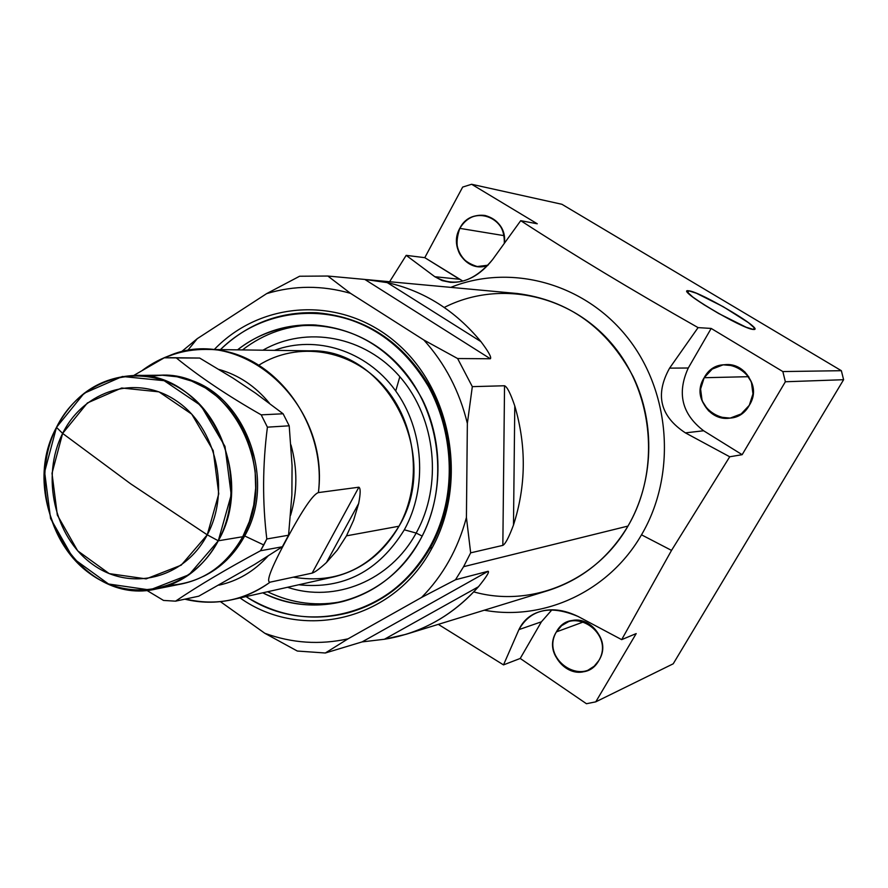 <?xml version="1.0" encoding="UTF-8"?>
<svg xmlns="http://www.w3.org/2000/svg" width="888" height="888" viewBox="0 0 888 888"><rect width="100%" height="100%" fill="white"/><g stroke="black" fill="none" stroke-linecap="round" stroke-linejoin="round"><path stroke-width="1.33" d="M367.133 279.653L517.149 293.495C568.464 300.055 607.148 327.816 633.211 376.767C655.766 423.643 653.624 482.006 627.983 526.073L463.591 566.688L470.662 552.847L502.841 545.376C505.35 544.111 508.902 537.329 513.486 525.019C526.096 485.814 526.529 446.131 514.785 405.96C510.567 393.539 507.159 386.802 504.539 385.758L472.316 386.646L457.62 358.541L490.354 358.763C491.752 357.52 488.611 351.803 480.941 341.625C455.189 310.511 423.965 290.842 387.268 282.617L366.023 279.554M220.424 601.642L264.835 633.288C292.052 643.201 319.78 645.043 348.029 638.838L325.319 653.002L297.325 651.037L264.835 633.288C292.052 643.201 319.78 645.043 348.029 638.838L421.6 597.435C443.068 575.568 458.008 548.928 466.422 517.482L470.662 552.847L463.591 566.688L455.489 579.764L421.6 597.435C443.068 575.568 458.008 548.928 466.422 517.482L467.354 423.432C459.551 391.319 445.066 363.514 423.876 340.026L457.62 358.541L472.316 386.646L467.354 423.432C459.551 391.319 445.066 363.514 423.876 340.026L350.516 293.34L327.839 276.035L364.835 279.443L327.839 276.035L299.6 276.235L327.839 276.035L350.516 293.34C322.133 285.214 294.172 285.314 266.644 293.628L299.6 276.235L266.644 293.628L197.247 338.683L187.379 350.86L197.247 338.683L180.908 352.181M490.354 358.763L364.835 279.443L387.268 282.617L480.941 341.625C488.611 351.803 491.752 357.52 490.354 358.763C491.752 357.52 488.611 351.803 480.941 341.625L387.268 282.617L480.941 341.625C455.189 310.511 423.965 290.842 387.268 282.617L364.835 279.443L490.354 358.763L457.62 358.541L423.876 340.026L350.516 293.34C322.133 285.214 294.172 285.314 266.644 293.628L197.247 338.683L266.644 293.628L299.6 276.235L327.839 276.035L364.835 279.443L490.354 358.763L457.62 358.541L423.876 340.026L350.516 293.34L327.839 276.035M214.263 349.528C261.982 299.722 343.223 295.426 397.757 344.011C452.658 392.03 467.965 484.737 431.357 549.217C392.796 621.045 301.654 641.68 240.026 597.924C301.654 641.68 392.796 621.045 431.357 549.217C467.965 484.737 452.658 392.03 397.757 344.011C343.223 295.426 261.982 299.722 214.263 349.528C261.982 299.722 343.223 295.426 397.757 344.011C452.658 392.03 467.965 484.737 431.357 549.217L430.891 546.775L431.357 549.217L430.891 546.775L429.814 546.997C454.922 501.953 456.221 441.869 432.867 394.283C405.872 344.577 366.955 317.393 316.117 312.731C279.365 311.522 247.463 323.82 220.413 349.617C267.754 302.764 346.253 300.377 398.423 348.085C450.938 395.282 465.134 484.67 429.814 546.997C465.134 484.67 450.938 395.282 398.423 348.085C346.253 300.377 267.754 302.764 220.413 349.617M316.117 312.731L317.316 312.798C368.098 317.46 406.981 344.611 433.943 394.239C457.265 441.769 455.977 501.787 430.891 546.775C456.032 501.687 457.265 441.514 433.799 393.939C406.66 344.255 367.632 317.205 316.716 312.765C367.632 317.205 406.66 344.255 433.799 393.939C457.265 441.514 456.032 501.687 430.891 546.775C410.9 581.096 383.216 603.141 347.852 612.875C383.216 603.141 410.9 581.096 430.891 546.775C411.033 580.896 383.549 602.885 348.429 612.72L347.264 613.031C382.417 603.174 409.934 581.163 429.814 546.997L430.891 546.775L429.814 546.997C392.84 615.817 306.171 636.863 246.032 596.581C306.171 636.863 392.84 615.817 429.814 546.997M237.54 349.85C283.427 313.553 352.292 317.793 396.259 362.626C440.481 407.093 450.915 485.259 419.913 540.326C388.422 598.812 317.238 620.967 262.748 592.829C288.445 605.216 315.018 608.147 342.479 601.598C375.524 592.751 401.332 572.327 419.913 540.326C443.068 498.645 444.067 443.068 422.255 399.234C397.036 353.446 360.872 328.671 313.775 324.908C285.559 324.131 260.14 332.445 237.54 349.85C283.427 313.553 352.292 317.793 396.259 362.626C440.481 407.093 450.915 485.259 419.913 540.326C388.422 598.812 317.238 620.967 262.748 592.829M242.468 349.916C264.302 333.111 288.855 324.808 316.106 325.019C288.855 324.808 264.302 333.111 242.468 349.916C264.302 333.111 288.855 324.808 316.106 325.019M262.948 350.194C306.571 325.241 364.957 335.886 400.455 377.444C436.086 418.814 442.812 485.447 416.15 533.055C442.812 485.447 436.086 418.814 400.455 377.444C364.957 335.886 306.571 325.241 262.948 350.194C306.571 325.241 364.957 335.886 400.455 377.444C436.086 418.814 442.812 485.447 416.15 533.055L422.177 536.075L416.15 533.055L404.318 529.803C427.838 487.523 423.953 429.182 394.949 389.91C366 350.538 315.995 334.82 274.448 350.349C315.995 334.82 366 350.538 394.949 389.91C423.953 429.182 427.838 487.523 404.318 529.803C427.838 487.523 423.953 429.182 394.949 389.91C366 350.538 315.995 334.82 274.448 350.349M298.768 584.759C343.567 589.543 378.754 571.228 404.318 529.803C378.754 571.228 343.567 589.543 298.768 584.759C343.567 589.543 378.754 571.228 404.318 529.803L416.15 533.055C390.276 580.852 334.92 603.174 287.534 587.279C334.92 603.174 390.276 580.852 416.15 533.055C390.276 580.852 334.92 603.174 287.534 587.279M142.757 370.063C161.583 356.266 182.628 349.384 205.894 349.417L309.834 350.838C386.269 347.907 442.035 455.144 398.99 526.218C423.032 483.083 416.35 422.633 383.494 385.869C350.793 348.917 297.569 340.848 258.863 365.168C297.569 340.848 350.793 348.917 383.494 385.869C416.35 422.633 423.032 483.083 398.99 526.218C373.182 567.532 337.962 584.515 293.306 577.167C337.962 584.515 373.182 567.532 398.99 526.218C383.339 553.291 361.438 570.229 333.3 577.022L231.868 599.755C245.588 596.647 258.341 590.786 270.107 582.162L312.11 573.126C314.785 572.36 319.569 568.82 326.462 562.526L337.351 550.049L346.475 535.841L398.99 526.218L346.475 535.841L353.635 520.202L358.663 503.485C360.572 493.573 360.65 488.145 358.874 487.201L318.415 492.585C327.062 419.536 269.541 348.129 205.894 349.417C191.608 349.273 177.911 352.059 164.813 357.775C236.952 321.567 330.236 400.211 318.415 492.585C313.164 494.15 302.653 509.59 286.857 538.916C271.262 567.821 265.679 582.239 270.107 582.162C258.341 590.786 245.588 596.647 231.868 599.755C216.117 603.196 200.444 602.996 184.837 599.178M627.983 526.073C608.558 558.23 581.895 579.742 547.974 590.598L405.971 634.321C433.844 625.607 458.008 609.756 478.454 586.746C486.369 577 489.599 571.85 488.145 571.262L455.489 579.764L463.591 566.688L627.983 526.073C596.481 581.363 530.824 608.047 473.77 591.885C530.824 608.047 596.481 581.363 627.983 526.073C660.839 470.174 653.646 392.019 611.088 342.923C568.697 293.617 498.157 279.875 444.255 307.459C498.157 279.875 568.697 293.617 611.088 342.923C653.646 392.019 660.839 470.174 627.983 526.073L463.591 566.688L470.662 552.847L466.422 517.482L467.354 423.432L472.316 386.646L504.539 385.758L502.841 545.376L470.662 552.847L466.422 517.482L467.354 423.432L472.316 386.646L457.62 358.541M362.115 641.902L488.145 571.262C489.599 571.85 486.369 577 478.454 586.746L384.404 639.26L362.115 641.902L384.404 639.26L478.454 586.746L384.404 639.26C420.901 633.399 452.247 615.895 478.454 586.746C486.369 577 489.599 571.85 488.145 571.262L362.115 641.902L325.319 653.002L348.029 638.838L421.6 597.435L455.489 579.764L488.145 571.262L362.115 641.902L325.319 653.002L348.029 638.838C319.78 645.043 292.052 643.201 264.835 633.288L297.325 651.037L325.319 653.002L362.115 641.902L384.404 639.26L405.971 634.321M246.032 596.581C277.811 616.272 311.555 621.755 347.264 613.031M344.733 601.01C318.104 606.804 292.385 603.718 267.566 591.752C292.385 603.718 318.104 606.804 344.733 601.01C318.104 606.804 292.385 603.718 267.566 591.752M502.841 545.376L504.539 385.758C507.159 386.802 510.567 393.539 514.785 405.96L513.486 525.019C526.096 485.814 526.529 446.131 514.785 405.96C510.567 393.539 507.159 386.802 504.539 385.758L502.841 545.376C505.35 544.111 508.902 537.329 513.486 525.019L514.785 405.96L513.486 525.019C508.902 537.329 505.35 544.111 502.841 545.376L470.662 552.847M205.894 349.417C269.541 348.129 327.062 419.536 318.415 492.585L358.874 487.201L312.11 573.126L270.107 582.162C243.967 600.61 215.806 606.226 185.636 599C201.01 602.885 216.417 603.141 231.868 599.755M218.959 585.159C237.806 581.018 254.135 571.35 267.932 556.143C254.135 571.35 237.806 581.018 218.959 585.159C237.806 581.018 254.135 571.35 267.932 556.143M219.07 369.475C238.639 374.991 255.422 386.236 269.43 403.208C255.422 386.236 238.639 374.991 219.07 369.475C238.639 374.991 255.422 386.236 269.43 403.208M290.986 444.944C297.591 468.642 297.458 492.074 290.609 515.229C297.458 492.074 297.591 468.642 290.986 444.944C297.591 468.642 297.458 492.074 290.609 515.229M203.441 576.356C220.879 567.898 234.621 554.434 244.688 535.952C234.621 554.434 220.879 567.898 203.441 576.356C220.879 567.898 234.621 554.434 244.688 535.952L263.803 544.977L260.495 550.76C226.817 568.842 198.49 585.636 175.535 601.165L163.525 600.432L175.535 601.165L198.757 596.192L254.612 564.435L282.351 546.775L288.556 535.231L291.886 494.882L292.063 465.556L289.199 425.807L283.106 413.775L255.478 393.106L233.111 378.177L199.667 358.053L176.323 357.931C199.301 376.69 227.594 395.66 261.205 414.851L283.106 413.775L289.199 425.807L267.41 427.161L261.205 414.851L267.41 427.161C262.548 465.068 262.349 502.342 266.811 538.972L288.556 535.231L282.351 546.775L260.495 550.76L266.811 538.972L263.803 544.977L244.688 535.952C278.044 478.133 242.935 389.965 182.884 378.155C242.935 389.965 278.044 478.133 244.688 535.952C278.044 478.133 242.935 389.965 182.884 378.155M161.927 359.096L149.262 366.267L161.927 359.096M270.107 582.162C265.679 582.239 271.262 567.821 286.857 538.916C302.653 509.59 313.164 494.15 318.415 492.585L358.874 487.201L312.11 573.126C314.785 572.36 319.569 568.82 326.462 562.526L358.663 503.485C360.572 493.573 360.65 488.145 358.874 487.201C360.65 488.145 360.572 493.573 358.663 503.485L353.635 520.202L346.475 535.841L337.351 550.049L326.462 562.526L358.663 503.485L326.462 562.526C319.569 568.82 314.785 572.36 312.11 573.126L270.107 582.162C265.679 582.239 271.262 567.821 286.857 538.916C302.653 509.59 313.164 494.15 318.415 492.585M169.897 357.664L199.667 358.053L233.111 378.177L255.478 393.106L283.106 413.775L261.205 414.851C227.594 395.66 199.301 376.69 176.323 357.931L199.667 358.053L164.258 357.809L133.711 375.48M175.535 601.165C198.49 585.636 226.817 568.842 260.495 550.76L282.351 546.775L254.612 564.435L198.757 596.192L175.535 601.165C198.49 585.636 226.817 568.842 260.495 550.76L282.351 546.775L254.612 564.435L198.757 596.192L175.535 601.165L163.525 600.432L146.631 590.276M282.351 546.775L288.556 535.231L266.811 538.972C262.349 502.342 262.548 465.068 267.41 427.161L289.199 425.807L292.063 465.556L291.886 494.882L288.556 535.231L291.886 494.882L292.063 465.556L289.199 425.807L267.41 427.161L261.205 414.851C227.594 395.66 199.301 376.69 176.323 357.931M134.421 375.469L160.417 375.213C229.448 370.796 281.407 470.618 242.735 536.729L249.373 521.522L253.724 505.172L255.666 488.145L255.134 470.895L252.137 453.89L246.753 437.618L239.161 422.499L229.548 408.957L218.204 397.347L205.439 387.967L191.597 381.063L177.067 376.778L162.238 375.213L147.497 376.39L162.238 375.213L177.067 376.778L191.597 381.063L205.439 387.967L218.204 397.347L229.548 408.957L239.161 422.499L246.753 437.618L252.137 453.89L255.134 470.895L255.666 488.145L253.724 505.172L249.373 521.522L242.735 536.729L218.293 540.792C257.653 473.138 204.651 370.94 134.421 375.469C100.022 377.245 74.037 394.538 56.477 427.372C80.242 378.788 139.449 360.539 183.661 390.731C228.238 420.179 244.888 491.663 218.293 540.792L207.248 534.831C230.913 490.953 216.106 427.239 176.368 400.854C136.963 373.815 83.972 389.932 62.637 433.422L56.477 427.372C16.006 500.41 80.519 607.359 156.566 588.922C183.106 583.105 203.685 567.066 218.293 540.792L242.735 536.729C228.371 562.426 208.147 578.121 182.062 583.838L156.566 588.922M242.735 536.729C225.33 567.11 200.81 583.316 169.175 585.336C200.81 583.316 225.33 567.11 242.735 536.729L218.293 540.792L207.248 534.831L130.558 483.749L62.637 433.422C83.972 389.932 136.963 373.815 176.368 400.854C216.106 427.239 230.913 490.953 207.248 534.831L218.293 540.792C192.352 590.376 131.668 604.573 89.655 573.415C47.253 542.957 32.079 475.535 56.477 427.372L62.637 433.422C40.737 476.523 54.379 536.996 92.363 564.18C130.014 591.996 184.171 579.12 207.248 534.831C184.171 579.12 130.014 591.996 92.363 564.18C54.379 536.996 40.737 476.523 62.637 433.422L130.558 483.749L207.248 534.831L218.759 493.828L213.198 450.593L191.73 414.13L158.952 391.841L121.678 388.001L87.379 402.963L62.637 433.422L52.004 473.326L57.332 515.084L77.656 550.804L109.235 573.626L146.154 578.887L181.208 565.168L207.248 534.831L130.558 483.749L62.637 433.422L56.477 427.372M389.61 281.729L406.182 255.356L424.786 257.664L459.573 279.265L434.82 276.712L406.182 255.356L424.786 257.664L459.573 279.265L434.82 276.712L442.169 280.63L450.349 282.329C466.022 283.017 480.108 275.424 492.607 259.574L520.723 220.668L537.273 223.787L520.723 220.668L537.273 223.787L471.628 184.271L537.273 223.787L471.628 184.271L462.67 187.079L424.786 257.664L462.67 187.079L471.628 184.271L561.938 204.296L841.358 370.696L561.938 204.296L471.628 184.271L462.67 187.079L424.786 257.664L406.182 255.356L389.61 281.729L406.182 255.356L434.82 276.712C454.612 287.69 473.881 281.984 492.607 259.574L520.723 220.668C572.849 254.501 631.967 290.143 698.079 327.617L711.177 328.438L782.839 371.561L841.358 370.696L843.6 379.709L785.358 381.762L742.157 454.689L729.725 456.776L671.528 550.394L621.678 639.638L636.197 633.588L595.77 701.842L673.215 663.802L843.6 379.709L673.215 663.802L595.77 701.842L586.457 703.729L520.224 658.452L503.507 664.89L438.317 624.364L503.507 664.89L518.914 629.625L503.507 664.89L438.317 624.364M484.282 610.2C543.922 621.3 608.957 591.441 641.502 534.82C608.957 591.441 543.922 621.3 484.282 610.2C543.922 621.3 608.957 591.441 641.502 534.82C676.667 475.158 670.84 392.185 627.55 337.64C584.36 282.917 510.545 263.303 450.793 287.368C510.545 263.303 584.36 282.917 627.55 337.64C670.84 392.185 676.667 475.158 641.502 534.82L671.528 550.394L621.678 639.638L578.266 616.561C550.427 604.739 530.636 609.09 518.914 629.625L541.414 621.811L520.224 658.452L586.457 703.729L595.77 701.842L636.197 633.588L621.678 639.638L636.197 633.588L595.77 701.842L673.215 663.802L843.6 379.709L841.358 370.696L782.839 371.561L785.358 381.762L843.6 379.709L785.358 381.762L782.839 371.561L711.177 328.438L688.278 368.009C676.778 393.173 681.884 414.097 703.629 430.769L742.157 454.689L785.358 381.762L782.839 371.561L841.358 370.696L843.6 379.709M688.788 290.809C700.199 291.486 766.333 330.902 753.457 329.448C742.956 329.592 673.481 287.978 688.788 290.809L687.834 292.618L688.788 290.809L687.179 291.32C684.87 295.249 744.976 329.859 753.457 329.448L754.722 328.982C757.02 325.019 698.678 291.286 688.788 290.809L687.834 292.618M504.306 243.29C504.695 228.505 498.301 219.236 485.126 215.484C474.281 214.119 465.845 218.404 459.829 228.36L504.084 235.653L459.829 228.36C453.013 247.974 458.83 260.695 477.267 266.544L488.056 265.19C468.098 273.904 448.218 247.774 459.829 228.36C471.295 204.362 508.38 216.528 504.306 243.29C507.492 218.57 475.691 205.272 461.816 225.219C447.108 244.367 466.422 274.004 488.056 265.19M598.845 660.539C611.444 641.369 589.177 612.942 568.609 621.622L561.627 625.652L556.388 631.901L584.337 621.611L556.388 631.901C543.556 651.625 567.377 680.486 588.156 670.107L594.216 666.189L598.845 660.539C583.416 688.877 539.271 658.73 556.388 631.901C571.35 603.44 616.228 633.322 598.845 660.539C615.218 633.111 571.972 604.317 556.388 631.901C540.27 658.94 582.817 688 598.845 660.539M749.294 405.305C760.128 388.478 746.375 363.725 726.784 364.557C716.982 364.913 709.445 369.308 704.173 377.722L748.762 376.679L704.173 377.722C692.895 395.404 708.691 421.067 729.248 418.204C737.895 417.138 744.577 412.842 749.294 405.305C732.767 435.564 685.88 406.482 704.173 377.722C720.19 347.363 767.887 376.101 749.294 405.305L752.957 393.884L751.392 381.962L744.91 371.95L734.809 365.834L723.143 364.824L712.22 369.075L704.173 377.722L700.588 389.055L702.13 400.854L708.524 410.811L718.503 416.971L730.147 418.104L741.136 413.952L749.294 405.305M406.182 255.356L434.82 276.712C454.612 287.69 473.881 281.984 492.607 259.574L520.723 220.668C572.849 254.501 631.967 290.143 698.079 327.617L669.596 368.132C654.833 394.672 660.095 416.25 685.392 432.867L729.725 456.776L671.528 550.394L641.502 534.82C676.667 475.158 670.84 392.185 627.55 337.64C584.36 282.917 510.545 263.303 450.793 287.368M424.786 257.664L462.792 281.063M551.914 609.845L541.414 621.811L551.914 609.845L541.414 621.811L520.224 658.452L503.507 664.89L520.224 658.452L586.457 703.729L595.77 701.842M520.723 220.668C572.849 254.501 631.967 290.143 698.079 327.617L711.177 328.438L688.278 368.009L669.596 368.132L698.079 327.617L711.177 328.438L782.839 371.561M711.177 328.438L688.278 368.009L669.596 368.132C654.833 394.672 660.095 416.25 685.392 432.867L703.629 430.769C681.884 414.097 676.778 393.173 688.278 368.009C676.778 393.173 681.884 414.097 703.629 430.769L742.157 454.689L729.725 456.776L685.392 432.867L703.629 430.769L742.157 454.689L785.358 381.762M503.507 664.89L518.914 629.625C530.636 609.09 550.427 604.739 578.266 616.561L621.678 639.638L578.266 616.561C563.847 609.523 550.693 607.991 538.805 611.976C529.748 614.951 523.11 620.845 518.914 629.625L541.414 621.811L520.224 658.452M504.539 385.758L472.316 386.646M264.835 633.288L297.325 651.037L325.319 653.002M348.029 638.838L421.6 597.435L455.489 579.764L488.145 571.262M240.026 597.924C301.654 641.68 392.796 621.045 431.357 549.217M422.177 536.075L416.15 533.055L404.318 529.803M199.667 358.053L233.111 378.177L255.478 393.106L283.106 413.775L261.205 414.851M398.99 526.218L346.475 535.841L337.351 550.049L326.462 562.526M358.874 487.201L312.11 573.126M288.556 535.231L266.811 538.972C262.349 502.342 262.548 465.068 267.41 427.161M266.811 538.972L263.803 544.977L244.688 535.952M218.293 540.792L231.224 494.86L224.986 446.409L200.899 405.561L164.136 380.686L122.411 376.479L84.083 393.295L56.477 427.372L44.622 471.939L50.572 518.537L73.238 558.441L108.503 583.993L149.794 589.976L189.066 574.714L218.293 540.792M698.079 327.617L669.596 368.132C654.833 394.672 660.095 416.25 685.392 432.867L729.725 456.776L671.528 550.394L621.678 639.638M729.725 456.776L742.157 454.689M471.628 184.271L561.938 204.296L841.358 370.696M753.457 329.448L754.223 327.794L748.451 322.666L723.209 306.693L696.359 293.229L688.788 290.809L687.501 292.163L692.884 297.114L703.973 304.717L718.592 313.464L746.164 327.239L753.457 329.448M459.829 228.36L504.084 235.653M556.388 631.901L584.337 621.611M704.173 377.722L748.762 376.679M641.502 534.82L671.528 550.394M434.82 276.712L459.573 279.265M669.596 368.132L688.278 368.009M685.392 432.867L703.629 430.769M518.914 629.625L541.414 621.811M513.486 525.019C526.096 485.814 526.529 446.131 514.785 405.96M480.941 341.625C455.189 310.511 423.965 290.842 387.268 282.617M197.247 338.683L187.379 350.86M463.591 566.688L455.489 579.764M421.6 597.435C443.068 575.568 458.008 548.928 466.422 517.482M350.516 293.34C322.133 285.214 294.172 285.314 266.644 293.628M467.354 423.432C459.551 391.319 445.066 363.514 423.876 340.026M384.404 639.26C420.901 633.399 452.247 615.895 478.454 586.746M358.663 503.485L353.635 520.202L346.475 535.841M289.199 425.807L283.106 413.775M263.803 544.977L260.495 550.76M399.822 376.723L395.737 390.986"/></g></svg>
